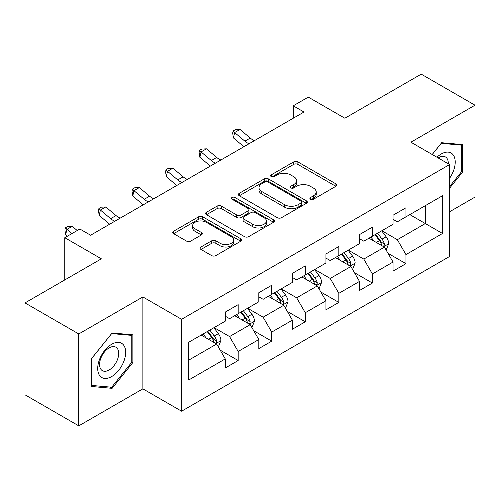 <?xml version="1.0" encoding="UTF-8"?>
<svg xmlns="http://www.w3.org/2000/svg" width="500" height="500" viewBox="0 0 500 500"><rect width="100%" height="100%" fill="white"/><g stroke="black" fill="none" stroke-linecap="round" stroke-linejoin="round"><path stroke-width="0.75" d="M310.506 199.244A2.087 1.206 0 0 0 313.463 199.244L335.894 186.287A2.988 1.725 0 0 0 336.769 185.069A2.988 1.725 0 0 0 335.894 183.85L297.887 161.912A2.988 1.725 0 0 0 293.669 161.912L271.231 174.862A2.087 1.206 0 0 0 270.619 175.712A2.087 1.206 0 0 0 271.231 176.569A2.087 1.206 0 0 0 274.188 176.569L277.094 174.894A9.556 5.519 0 0 1 290.606 174.894L293.775 176.719A9.556 5.519 0 0 1 296.569 180.619A9.556 5.519 0 0 1 293.775 184.525L290.869 186.2A2.087 1.206 0 0 0 290.256 187.05A2.087 1.206 0 0 0 290.869 187.906A2.087 1.206 0 0 0 293.825 187.906L296.731 186.231A9.556 5.519 0 0 1 310.244 186.231L313.406 188.056A9.556 5.519 0 0 1 316.206 191.956A9.556 5.519 0 0 1 313.406 195.856L310.506 197.537A2.087 1.206 0 0 0 309.894 198.388A2.087 1.206 0 0 0 310.506 199.244L310.506 197.537M200.975 246.994A2.988 1.725 0 0 0 200.1 248.212A2.988 1.725 0 0 0 200.975 249.431L211.637 255.588A2.988 1.725 0 0 0 215.863 255.588L240.775 241.206A2.988 1.725 0 0 0 241.65 239.988A2.988 1.725 0 0 0 240.775 238.769L202.769 216.825A2.988 1.725 0 0 0 198.55 216.825L173.631 231.213A2.988 1.725 0 0 0 172.756 232.431A2.988 1.725 0 0 0 173.631 233.65L186.513 241.081A2.988 1.725 0 0 0 190.738 241.081L201.4 234.931A2.988 1.725 0 0 0 202.275 233.706A2.988 1.725 0 0 0 201.4 232.488L195.012 228.8A7.987 4.612 0 0 1 192.675 225.544A7.987 4.612 0 0 1 197.6 221.281A7.987 4.612 0 0 1 206.306 222.281L231.325 236.725A7.987 4.612 0 0 1 233.669 239.988A7.987 4.612 0 0 1 228.738 244.25A7.987 4.612 0 0 1 220.031 243.25L215.863 240.837A2.988 1.725 0 0 0 211.637 240.837L200.975 246.994L200.975 249.431M449.619 211.75L475 197.094L475 105.194L421.225 74.144L344.862 118.231L308.294 97.119L293.238 105.812L303.994 112.025L90.606 235.219L79.85 229.013L64.794 237.706L64.794 279.931M78.775 333.95L78.775 425.856L142.875 388.844L142.875 296.944L78.775 333.95L25 302.906L101.363 258.819L64.794 237.706M142.875 296.944L181.594 319.3L449.619 164.556L449.619 256.456L181.594 411.2L181.594 319.3M475 105.194L410.9 142.2L449.619 164.556M277.306 217.681A2.988 1.725 0 0 0 281.525 217.681L306.438 203.294A2.988 1.725 0 0 0 307.312 202.075A2.988 1.725 0 0 0 306.438 200.856L268.438 178.912A2.988 1.725 0 0 0 264.212 178.912L239.3 193.3A2.988 1.725 0 0 0 238.425 194.519A2.988 1.725 0 0 0 239.3 195.738L277.306 217.681M232.85 199.694A2.087 1.206 0 0 1 234.969 199.988L234.969 197.506L273.606 219.812A2.988 1.725 0 0 1 274.481 221.031A2.988 1.725 0 0 1 273.606 222.25L248.694 236.637A2.988 1.725 0 0 1 244.469 236.637L206.469 214.694L206.469 212.256A2.988 1.725 0 0 0 205.594 213.475A2.988 1.725 0 0 0 206.469 214.694M206.469 212.256L217.131 206.1A2.988 1.725 0 0 1 221.35 206.1L236.762 215A2.988 1.725 0 0 0 240.987 215L248.062 210.912A2.988 1.725 0 0 0 248.938 209.694A2.988 1.725 0 0 0 248.062 208.475L232.013 199.213A2.087 1.206 0 0 1 231.4 198.356A2.087 1.206 0 0 1 232.694 197.244A2.087 1.206 0 0 1 234.969 197.506M78.775 425.856L25 394.806L25 302.906M220.206 350.163L238.169 360.531L238.169 351.463L258.819 339.544L258.819 348.606L271.725 341.156L271.725 332.088L292.375 320.169L292.375 329.231L305.281 321.781L305.281 312.719L325.931 300.794L325.931 309.862L338.837 302.406L338.837 293.344L359.487 281.419L359.487 290.487L372.394 283.038L372.394 273.969L393.044 262.044L393.044 271.112L405.95 263.663L405.95 254.594L442.519 233.481L442.519 195.731L425.312 205.662L425.312 223.55L442.519 233.481M238.169 360.531L225.263 367.981L225.263 358.913L188.694 380.025L188.694 342.275L225.263 321.163L225.263 312.094L238.169 304.644L238.169 313.706L258.819 301.788L258.819 292.719L271.725 285.269L271.725 294.337L292.375 282.413L292.375 273.35L305.281 265.894L305.281 274.962L325.931 263.038L325.931 253.975L338.837 246.525L338.837 255.588L359.487 243.669L359.487 234.6L372.394 227.15L372.394 236.213L393.044 224.294L393.044 215.225L405.95 207.775L405.95 216.844L442.519 195.731M234.725 315.694L250.212 324.637L229.562 336.562L214.075 327.619M225.263 316.194L229.562 318.675L238.169 313.706M229.562 336.562L238.169 351.463M250.212 324.637L258.819 339.544M268.281 296.325L283.769 305.262L263.119 317.188L247.631 308.244M258.819 296.819L263.119 299.306L271.725 294.337M263.119 317.188L271.725 332.088M283.769 305.262L292.375 320.169M301.837 276.95L317.325 285.894L296.675 297.812L281.188 288.869M292.375 277.444L296.675 279.931L305.281 274.962M296.675 297.812L305.281 312.719M317.325 285.894L325.931 300.794M335.394 257.575L350.881 266.519L330.231 278.438L314.744 269.5M325.931 258.075L330.231 260.556L338.837 255.588M330.231 278.438L338.837 293.344M350.881 266.519L359.487 281.419M368.95 238.2L384.444 247.144L363.794 259.069L348.3 250.125M359.487 238.7L363.794 241.181L372.394 236.213M363.794 259.069L372.394 273.969M384.444 247.144L393.044 262.044M409.825 214.606L425.312 223.55L397.35 239.694L381.856 230.75M393.044 219.325L397.35 221.806L405.95 216.844M397.35 239.694L405.95 254.594M142.875 388.844L181.594 411.2M293.238 105.812L293.238 118.231M188.694 360.156L216.656 344.012L201.169 335.069M216.656 344.012L225.263 358.913M387.987 253.294L405.95 263.663M354.431 272.663L372.394 283.038M320.875 292.038L338.837 302.406M287.319 311.413L305.281 321.781M253.762 330.788L271.725 341.156M449.619 188.169L462.419 172.25L462.419 144.569L441.656 142.719L432.194 154.494M91.363 386.475L112.119 388.331L132.875 362.506L132.875 334.831L112.119 332.975L91.363 358.8L91.363 386.475M461.344 171.625L462.419 172.25M131.8 361.887L132.875 362.506M109.925 387.062L112.119 388.331M311.337 199.537L313.406 198.344A9.556 5.519 0 0 0 316.206 194.444L316.206 191.956M296.569 180.619L296.569 183.106A9.556 5.519 0 0 1 293.775 187.006L291.706 188.2M335.856 186.312L297.887 164.394A2.988 1.725 0 0 0 293.669 164.394L272.069 176.863M306.4 203.319L268.438 181.4A2.988 1.725 0 0 0 264.212 181.4L239.338 195.763M301.163 202.931A2.087 1.206 0 0 0 301.775 202.075A2.087 1.206 0 0 0 301.163 201.225L267.8 181.962A2.087 1.206 0 0 0 264.844 181.962L261.788 183.731A9.556 5.519 0 0 0 258.988 187.631A9.556 5.519 0 0 0 261.788 191.531L284.587 204.694A9.556 5.519 0 0 0 298.1 204.694L301.163 202.931L301.163 205.413A2.087 1.206 0 0 0 301.775 204.562L301.775 202.075M258.988 187.631L258.988 190.113A9.556 5.519 0 0 0 261.788 194.013L261.788 191.531M301.163 205.413L298.1 207.181A9.556 5.519 0 0 1 284.587 207.181L261.788 194.013M206.506 214.713L217.131 208.581L217.131 206.1M248.938 209.694L248.938 212.181A2.988 1.725 0 0 1 248.062 213.4L240.987 217.481A2.988 1.725 0 0 1 236.762 217.481L221.35 208.581A2.988 1.725 0 0 0 217.131 208.581M234.969 199.988L273.569 222.275M252.756 224.231A7.987 4.612 0 0 0 261.462 225.231A7.987 4.612 0 0 0 266.394 220.969A7.987 4.612 0 0 0 264.056 217.712L255.238 212.619A2.988 1.725 0 0 0 251.019 212.619L243.944 216.706A2.988 1.725 0 0 0 243.069 217.925A2.988 1.725 0 0 0 243.944 219.144L252.756 224.231L252.756 226.713A7.987 4.612 0 0 0 261.462 227.712A7.987 4.612 0 0 0 266.394 223.456L266.394 220.969M243.069 217.925L243.069 220.406A2.988 1.725 0 0 0 243.944 221.625L243.944 219.144M252.756 226.713L243.944 221.625M233.669 239.988L233.669 242.469A7.987 4.612 0 0 1 228.738 246.731A7.987 4.612 0 0 1 220.031 245.731L215.863 243.325A2.988 1.725 0 0 0 211.637 243.325L201.019 249.456M192.675 225.544L192.675 228.025A7.987 4.612 0 0 0 195.012 231.287L195.012 228.8M201.356 234.95L195.012 231.287M240.738 241.231L202.769 219.312A2.988 1.725 0 0 0 198.55 219.312L173.675 233.669M386.138 250.087L388.7 243.644A8.062 4.656 -120 0 0 386.125 236.775L381.688 230.85M373.95 241.088L370.931 237.062M383.194 246.425L384.169 245.394L384.344 243.988A8.062 4.656 -120 0 0 382.038 239.137L377.6 233.212M375.581 234.375L380.506 240.95A4.106 2.369 60 0 1 381.25 242.2L384.344 243.988M375.019 234.7L379.456 240.625A8.062 4.656 60 0 1 381.763 245.475M249.075 143.731A15.213 8.781 60 0 1 244.881 141.169L234.625 132.556L233.431 137.919L243.681 146.537A22.812 13.175 -120 0 0 243.9 146.719M254.456 140.625A15.213 8.781 60 0 1 250.256 138.069L240.006 129.45L234.625 132.556L233.156 130.944L235.306 129.7L240.006 129.45M233.431 137.919L232.675 133.088L233.156 130.944M449.619 178.219A19.775 11.419 120 0 0 453.338 171.225A19.775 11.419 120 0 0 452.106 153.725A19.775 11.419 120 0 0 436.95 157.244M460.006 144.356L461.344 145.125L461.344 171.944L449.619 186.525M432.231 154.519L441.231 143.331L461.344 145.125M448.237 163.762A13.537 7.819 120 0 0 445.45 156.95A13.537 7.819 120 0 0 438.162 157.944M111.688 376.55A19.775 11.419 120 0 0 125.669 352.331A19.775 11.419 120 0 0 111.688 344.263A19.775 11.419 120 0 0 97.706 368.475A19.775 11.419 120 0 0 111.688 376.55M109.144 369.988A13.537 7.819 120 0 0 117.987 358.056A13.537 7.819 120 0 0 115.913 347.212A13.537 7.819 120 0 0 109.144 347.881A13.537 7.819 120 0 0 100.3 359.812A13.537 7.819 120 0 0 102.375 370.656A13.537 7.819 120 0 0 109.144 369.988M91.575 358.606L111.688 333.587L131.8 335.387L131.8 362.2L111.688 387.219L91.575 385.425L91.531 358.581M130.469 334.613L131.8 335.387M352.581 269.462L355.144 263.012A8.062 4.656 -120 0 0 352.569 256.15L348.131 250.225M340.394 260.456L337.375 256.431M349.637 265.8L350.613 264.762L350.788 263.356A8.062 4.656 -120 0 0 348.481 258.512L344.044 252.581M342.025 253.75L346.95 260.325A4.106 2.369 60 0 1 347.694 261.569L350.788 263.356M341.463 254.075L345.9 260A8.062 4.656 60 0 1 348.206 264.85M319.025 288.837L321.587 282.387A8.062 4.656 -120 0 0 319.012 275.525L314.575 269.6M306.837 279.831L303.819 275.806M316.081 285.169L317.056 284.137L317.231 282.731A8.062 4.656 -120 0 0 314.925 277.881L310.487 271.956M308.469 273.125L313.394 279.7A4.106 2.369 60 0 1 314.137 280.944L317.231 282.731M307.906 273.45L312.344 279.375A8.062 4.656 60 0 1 314.65 284.225M215.519 163.1A15.213 8.781 60 0 1 211.325 160.544L201.069 151.925L199.875 157.294L210.125 165.906A22.812 13.175 -120 0 0 210.344 166.088M220.9 160A15.213 8.781 60 0 1 216.7 157.438L206.45 148.825L201.069 151.925L199.6 150.312L201.75 149.075L206.45 148.825M199.875 157.294L199.119 152.463L199.6 150.312M181.962 182.475A15.213 8.781 60 0 1 177.763 179.919L167.512 171.3L166.319 176.669L176.569 185.281A22.812 13.175 -120 0 0 176.788 185.463M187.344 179.369A15.213 8.781 60 0 1 183.144 176.812L172.894 168.194L167.512 171.3L166.044 169.688L168.194 168.444L172.894 168.194M166.319 176.669L165.562 171.831L166.044 169.688M285.469 308.206L288.031 301.762A8.062 4.656 -120 0 0 285.456 294.9L281.019 288.969M273.275 299.206L270.262 295.181M282.525 304.544L283.5 303.512L283.675 302.106A8.062 4.656 -120 0 0 281.369 297.256L276.931 291.331M274.913 292.494L279.837 299.069A4.106 2.369 60 0 1 280.581 300.319L283.675 302.106M274.35 292.819L278.788 298.75A8.062 4.656 60 0 1 281.094 303.594M251.912 327.581L254.475 321.138A8.062 4.656 -120 0 0 251.9 314.269L247.463 308.344M239.719 318.581L236.706 314.556M248.969 323.919L249.944 322.887L250.119 321.481A8.062 4.656 -120 0 0 247.812 316.631L243.375 310.706M241.356 311.869L246.281 318.444A4.106 2.369 60 0 1 247.025 319.694L250.119 321.481M240.794 312.194L245.231 318.119A8.062 4.656 60 0 1 247.537 322.969M218.356 346.956L220.919 340.506A8.062 4.656 -120 0 0 218.344 333.644L213.906 327.719M206.163 337.956L203.15 333.925M215.413 343.294L216.388 342.262L216.562 340.85A8.062 4.656 -120 0 0 214.256 336.006L209.819 330.075M207.8 331.244L212.725 337.819A4.106 2.369 60 0 1 213.469 339.069L216.562 340.85M207.237 331.569L211.675 337.494A8.062 4.656 60 0 1 213.981 342.344M148.406 201.85A15.213 8.781 60 0 1 144.206 199.294L133.956 190.675L132.762 196.038L143.012 204.656A22.812 13.175 -120 0 0 143.231 204.838M153.787 198.744A15.213 8.781 60 0 1 149.588 196.188L139.338 187.569L133.956 190.675L132.487 189.062L134.637 187.819L139.338 187.569M132.762 196.038L132.006 191.206L132.487 189.062M114.85 221.225A15.213 8.781 60 0 1 110.65 218.663L100.4 210.05L99.206 215.413L109.456 224.031A22.812 13.175 -120 0 0 109.675 224.213M120.231 218.119A15.213 8.781 60 0 1 116.031 215.562L105.781 206.944L100.4 210.05L98.931 208.438L101.081 207.194L105.781 206.944M99.206 215.413L98.45 210.581L98.931 208.438M77.231 230.525L72.225 226.319L66.844 229.425L65.65 234.788L67.356 236.225M71.85 233.631L65.375 227.806L67.525 226.569L72.225 226.319M65.65 234.788L64.894 229.956L65.375 227.806M313.406 198.344L313.406 195.856M290.869 187.906L290.869 186.2M293.775 187.006L293.775 184.525M271.231 176.569L271.231 174.862M293.669 164.394L293.669 161.912M297.887 164.394L297.887 161.912M335.894 186.287L335.894 183.85M239.3 195.738L239.3 193.3M264.212 181.4L264.212 178.912M268.438 181.4L268.438 178.912M306.438 203.294L306.438 200.856M284.587 207.181L284.587 204.694M298.1 207.181L298.1 204.694M221.35 208.581L221.35 206.1M236.762 217.481L236.762 215M240.987 217.481L240.987 215M248.062 213.4L248.062 210.912M273.606 222.25L273.606 219.812M211.637 243.325L211.637 240.837M215.863 243.325L215.863 240.837M220.031 245.731L220.031 243.25M201.4 234.931L201.4 232.488M173.631 233.65L173.631 231.213M198.55 219.312L198.55 216.825M202.769 219.312L202.769 216.825M240.775 241.206L240.775 238.769M383.644 246.681L388.644 243.8M382.038 239.137L386.125 236.775M376.306 242.444L379.456 240.625M244.881 141.169L250.256 138.069M350.087 266.056L355.087 263.169M348.481 258.512L352.569 256.15M342.75 261.819L345.9 260M316.531 285.431L321.531 282.544M314.925 277.881L319.012 275.525M309.194 281.194L312.344 279.375M211.325 160.544L216.7 157.438M177.763 179.919L183.144 176.812M282.975 304.806L287.975 301.919M281.369 297.256L285.456 294.9M275.637 300.569L278.788 298.75M249.419 324.181L254.419 321.294M247.812 316.631L251.9 314.269M242.081 319.944L245.231 318.119M215.863 343.55L220.863 340.662M214.256 336.006L218.344 333.644M208.525 339.312L211.675 337.494M144.206 199.294L149.588 196.188M110.65 218.663L116.031 215.562"/></g></svg>
